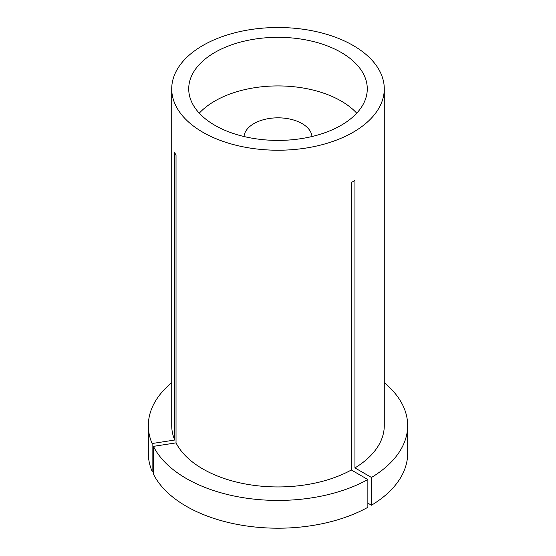 <?xml version="1.0" encoding="UTF-8"?>
<svg xmlns="http://www.w3.org/2000/svg" width="556" height="556" viewBox="0 0 556 556"><rect width="100%" height="100%" fill="white"/><g stroke="black" fill="none" stroke-linecap="round" stroke-linejoin="round"><path stroke-width="0.83" d="M367.863 479.536A129.666 74.858 0 0 1 186.316 478.507A129.666 74.858 0 0 1 153.435 446.364L153.435 474.136A129.666 74.858 0 0 0 186.316 506.28A129.666 74.858 0 0 0 367.863 507.308L367.863 479.536L351.329 469.994L351.329 182.535L354.936 180.45L354.936 467.909A106.279 61.362 0 0 0 384.279 425.569L384.279 88.87A106.279 61.362 0 0 0 353.15 45.474A106.279 61.362 0 0 0 237.329 32.178A106.279 61.362 0 0 0 171.721 88.87A106.279 61.362 0 0 0 202.85 132.258A106.279 61.362 0 0 0 318.671 145.554A106.279 61.362 0 0 0 384.279 88.87M341.127 52.417A89.28 51.541 0 0 0 243.834 41.248A89.28 51.541 0 0 0 188.72 88.87A89.28 51.541 0 0 0 214.873 125.315A89.28 51.541 0 0 0 312.166 136.484A89.28 51.541 0 0 0 367.28 88.87A89.28 51.541 0 0 0 341.127 52.417M153.435 446.364L176.03 442.875A106.279 61.362 0 0 0 202.85 468.965A106.279 61.362 0 0 0 351.329 469.994M171.721 88.87L171.721 425.569A106.279 61.362 0 0 0 174.709 440.025L174.709 152.573L176.03 155.416L176.03 442.875M171.721 382.688A129.666 74.858 0 0 0 148.334 425.569A129.666 74.858 0 0 0 152.115 443.521L174.709 440.025M148.334 425.569L148.334 453.342A129.666 74.858 0 0 0 152.115 471.293L152.115 443.521M153.435 471.085L152.115 471.293M367.863 503.145L371.471 505.223L371.471 477.458A129.666 74.858 0 0 0 407.666 425.569A129.666 74.858 0 0 0 384.279 382.688M371.471 477.458L354.936 467.909M371.471 505.223A129.666 74.858 0 0 0 407.666 453.342L407.666 425.569M356.737 113.167A89.28 51.541 0 0 0 341.127 101.018A89.28 51.541 0 0 0 199.263 113.167M311.972 136.533A34.013 19.634 0 0 0 302.047 123.578A34.013 19.634 0 0 0 265.733 119.151A34.013 19.634 0 0 0 244.028 136.533"/></g></svg>
